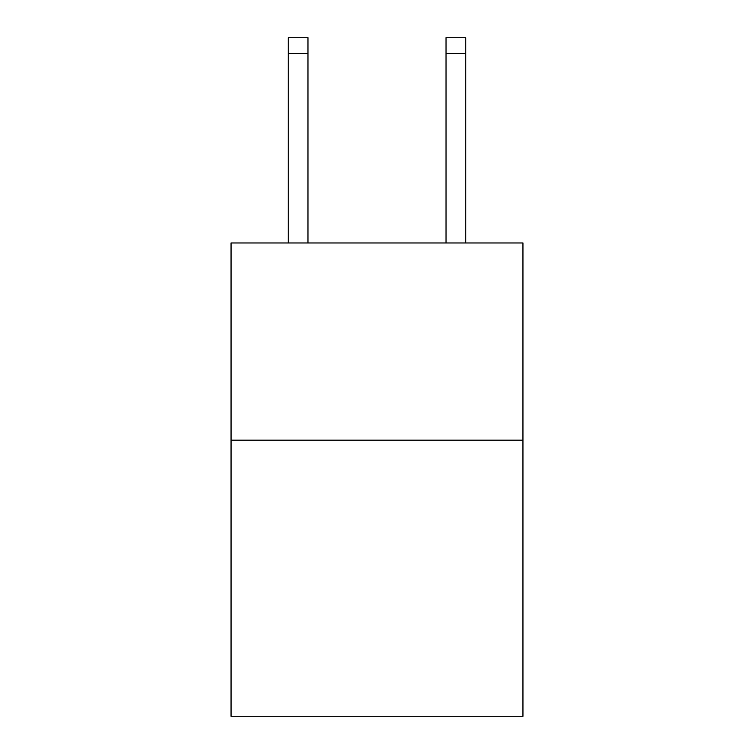 <?xml version="1.0" encoding="UTF-8"?>
<svg xmlns="http://www.w3.org/2000/svg" width="754" height="754" viewBox="0 0 754 754"><rect width="100%" height="100%" fill="white"/><g stroke="black" fill="none" stroke-linecap="round" stroke-linejoin="round"><path stroke-width="1.13" d="M522.946 440.185L522.946 716.3L231.054 716.3L231.054 242.967L522.946 242.967L522.946 440.185L231.054 440.185M307.971 242.967L307.971 53.477L288.254 53.477L288.254 37.7L307.971 37.7L307.971 53.477M288.254 242.967L288.254 53.477M465.746 242.967L465.746 37.7L446.029 37.7L446.029 242.967M446.029 53.477L465.746 53.477"/></g></svg>
